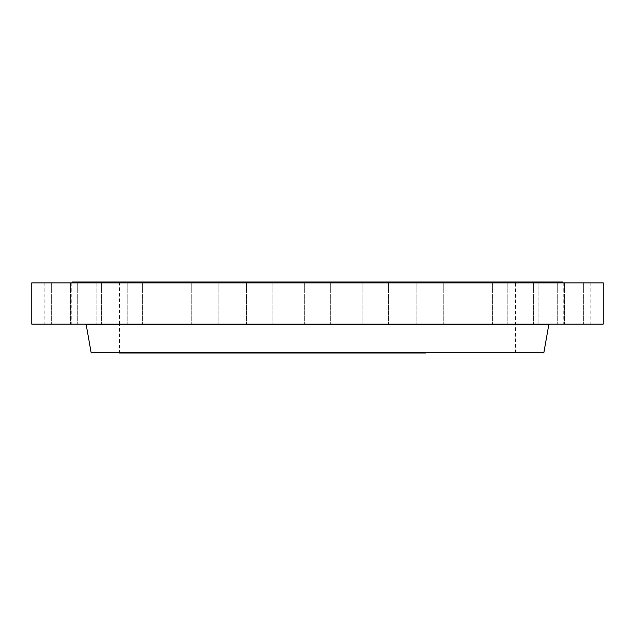 <?xml version="1.0" encoding="UTF-8"?>
<svg xmlns="http://www.w3.org/2000/svg" width="635" height="635" viewBox="0 0 635 635"><rect width="100%" height="100%" fill="white"/><g stroke="black" fill="none" stroke-linecap="round" stroke-linejoin="round"><path stroke-width="0.48" stroke-dasharray="3.17 2.38" d="M565.388 282.877L590.137 282.877L565.388 282.877M565.388 324.112L590.137 324.112L565.388 324.112M603.25 282.877L31.75 282.877M434.967 282.877L72.493 282.877L434.967 282.877M560.578 282.877L583.628 282.877L560.578 282.877M543.576 282.877L564.444 282.877L543.576 282.877M515.247 282.877L533.535 282.877L515.247 282.877M476.996 282.877L492.45 282.877L476.996 282.877M430.744 282.877L416.893 282.877L430.744 282.877M378.825 282.877L362.053 282.877L378.825 282.877M323.818 282.877L304.316 282.877L323.818 282.877M268.502 282.877L246.586 282.877L268.502 282.877M215.638 282.877L191.746 282.877L215.638 282.877M167.886 282.877L142.55 282.877L167.886 282.877M127.635 282.877L101.465 282.877L127.635 282.877M96.909 282.877L70.556 282.877L96.925 282.877L70.556 282.877L96.925 282.877L96.925 324.112L70.556 324.112L96.925 324.112L70.556 324.112L96.925 324.112L96.925 282.877M77.24 282.877L51.371 282.877L77.24 282.877M69.612 282.877L44.863 282.877L69.612 282.877M74.422 282.877L51.371 282.877L74.422 282.877M119.753 282.877L101.465 282.877L119.753 282.877M158.004 282.877L142.55 282.877L158.004 282.877M204.256 282.877L218.107 282.877L204.256 282.877M256.175 282.877L272.947 282.877L256.175 282.877M366.498 282.877L388.414 282.877L366.498 282.877M419.362 282.877L443.254 282.877L419.362 282.877M467.114 282.877L492.45 282.877L467.114 282.877M507.365 282.877L533.535 282.877L507.365 282.877M538.091 282.877L564.444 282.877L538.075 282.877L538.075 324.112L564.444 324.112L538.075 324.112L564.444 324.112L538.075 324.112L538.075 282.877M557.76 282.877L583.628 282.877L557.76 282.877M603.25 324.112L31.75 324.112M562.507 282.003L72.493 282.003M412.472 282.003L119.404 282.003L412.472 282.003M412.472 352.997L119.404 352.997L412.472 352.997M425.664 352.997L119.404 352.997L119.404 324.802M428.784 324.112L85.392 324.112L428.784 324.112M74.422 324.112L51.371 324.112L74.422 324.112M515.247 324.112L533.535 324.112L515.247 324.112M119.753 324.112L101.465 324.112L119.753 324.112M476.996 324.112L492.45 324.112L476.996 324.112M158.004 324.112L142.55 324.112L158.004 324.112M430.744 324.112L416.893 324.112L430.744 324.112M204.256 324.112L218.107 324.112L204.256 324.112M378.825 324.112L362.053 324.112L378.825 324.112M256.175 324.112L272.947 324.112L256.175 324.112M323.818 324.112L304.316 324.112L323.818 324.112M268.502 324.112L246.586 324.112L268.502 324.112M366.498 324.112L388.414 324.112L366.498 324.112M215.638 324.112L191.746 324.112L215.638 324.112M419.362 324.112L443.254 324.112L419.362 324.112M167.886 324.112L142.55 324.112L167.886 324.112M467.114 324.112L492.45 324.112L467.114 324.112M127.635 324.112L101.465 324.112L127.635 324.112M507.365 324.112L533.535 324.112L507.365 324.112M77.24 324.112L51.371 324.112L77.24 324.112M557.76 324.112L583.628 324.112L557.76 324.112M69.612 324.112L44.863 324.112L69.612 324.112M560.578 324.112L583.628 324.112L560.578 324.112M574.659 324.112L576.477 323.898L574.659 324.112M575.953 324.112L575.254 324.112L575.929 323.898M543.933 352.306L91.067 352.306M548.783 324.802L86.217 324.802M590.137 282.877L590.137 324.112M563.769 282.877L563.769 324.112M515.596 352.997L515.596 282.003M119.404 324.112L119.404 282.003M51.371 282.877L51.371 324.112L51.371 282.877M77.732 282.877L77.732 324.112L77.732 282.877M564.444 282.877L564.444 324.112L564.444 282.877M70.556 282.877L70.556 324.112L70.556 282.877M533.535 282.877L533.535 324.112L533.535 282.877M507.167 282.877L507.167 324.112L507.167 282.877M101.465 282.877L101.465 324.112L101.465 282.877M127.833 282.877L127.833 324.112L127.833 282.877M492.45 282.877L492.45 324.112L492.45 282.877M466.082 282.877L466.082 324.112L466.082 282.877M142.55 282.877L142.55 324.112L142.55 282.877M168.918 282.877L168.918 324.112L168.918 282.877M443.254 282.877L443.254 324.112L443.254 282.877M416.893 282.877L416.893 324.112L416.893 282.877M191.746 282.877L191.746 324.112L191.746 282.877M218.107 282.877L218.107 324.112L218.107 282.877M388.414 282.877L388.414 324.112L388.414 282.877M362.053 282.877L362.053 324.112L362.053 282.877M246.586 282.877L246.586 324.112L246.586 282.877M272.947 282.877L272.947 324.112L272.947 282.877M330.684 282.877L330.684 324.112L330.684 282.877M304.316 282.877L304.316 324.112L304.316 282.877M583.628 282.877L583.628 324.112L583.628 282.877M557.268 282.877L557.268 324.112L557.268 282.877M44.863 282.877L44.863 324.112M71.231 282.877L71.231 324.112"/><path stroke-width="0.95" d="M31.75 282.877L603.25 282.877L603.25 324.112L31.75 324.112L31.75 282.877M72.493 282.877L72.493 282.003L562.507 282.003L562.507 282.877M119.404 352.997L425.664 352.997M543.933 352.306L548.783 324.802L86.217 324.802L91.067 352.306L543.933 352.306L543.108 352.997M548.783 324.802L549.608 324.112M86.217 324.802L85.392 324.112M91.067 352.306L91.892 352.997M119.404 324.802L119.404 324.112"/></g></svg>
